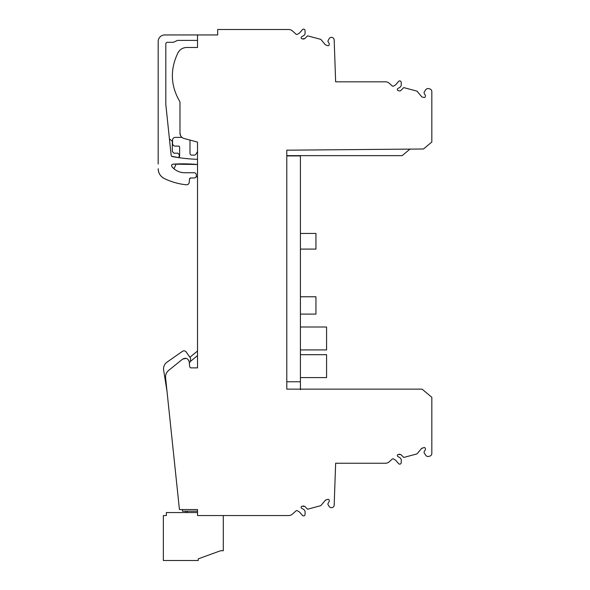 <?xml version="1.0" encoding="UTF-8"?>
<svg xmlns="http://www.w3.org/2000/svg" width="590" height="590" viewBox="0 0 590 590"><rect width="100%" height="100%" fill="white"/><g stroke="black" fill="none" stroke-linecap="round" stroke-linejoin="round"><path stroke-width="0.89" d="M300.413 314.101L315.945 314.101L315.945 296.77L300.413 296.77M300.413 389.673L300.413 155.915L286.792 155.915M300.413 381.774L286.792 381.774L286.792 389.127L286.792 150.184L423.509 148.997L431.821 142.02L431.821 91.561A2.721 2.721 0 0 0 429.8 88.928L428.716 88.633A2.721 2.721 0 0 0 425.729 89.783L424.291 91.996A1.387 1.387 0 0 0 424.254 93.441L425.331 95.307A1.092 1.092 0 0 1 425.442 96.133L425.287 96.716A1.092 1.092 0 0 1 423.952 97.483L422.344 97.055A1.637 1.637 0 0 1 421.518 96.524L417.005 91.148L403.744 87.593L400.883 90.454A1.637 1.637 0 0 1 399.305 90.882L398.11 90.558A1.092 1.092 0 0 1 397.837 88.574L399.777 87.409A3.105 3.105 0 0 0 401.281 84.636L401.2 82.327A1.468 1.468 0 0 0 398.619 81.42L396.082 84.341A4.359 4.359 0 0 1 394.968 85.255L393.515 86.096A1.092 1.092 0 0 1 392.247 85.963L389.135 83.19A5.45 5.45 0 0 0 385.506 81.811L335.644 81.811L334.183 39.987A2.721 2.721 0 0 0 329.176 38.601L327.841 41.263L329.161 43.542A1.092 1.092 0 0 1 329.264 44.368L329.109 44.951A1.092 1.092 0 0 1 327.775 45.718L325.341 44.759L320.827 39.383L307.574 35.835L304.713 38.689L301.94 38.793A1.092 1.092 0 0 1 301.66 36.809L303.607 35.643A3.105 3.105 0 0 0 305.111 32.87L305.03 30.569A1.468 1.468 0 0 0 302.449 29.655L299.904 32.575A4.359 4.359 0 0 1 298.798 33.49L297.338 34.331A1.092 1.092 0 0 1 296.025 34.154L292.352 30.887A5.45 5.45 0 0 0 288.724 29.5L217.673 29.5L217.673 34.95L197.517 34.95L197.517 47.48L186.698 47.48C182.841 47.62 179.95 49.361 178.025 52.709C169.883 69.45 170.532 85.838 179.98 101.886L179.98 133.215L180.673 135.877M300.413 354.686L326.572 354.686L326.572 377.585L300.413 377.585M300.413 349.907L326.572 349.907L326.572 327L300.413 327M300.413 233.456L315.945 233.456L315.945 249.091L300.413 249.091M179.98 133.215C180.142 135.884 181.484 137.64 184.014 138.48L197.517 142.094L197.517 367.88L190.754 367.88L189.67 366.884L189.243 361.958C188.136 358.396 185.924 357.452 182.598 359.133L168.556 370.505C166.351 372.401 165.355 374.805 165.576 377.711L179.434 509.553L197.517 509.553L197.517 515.549L288.724 515.549A5.45 5.45 0 0 0 292.352 514.163L296.025 510.888A1.092 1.092 0 0 1 297.338 510.719L298.798 511.56A4.359 4.359 0 0 1 299.904 512.474L302.449 515.395A1.468 1.468 0 0 0 305.03 514.48L305.111 512.179A3.105 3.105 0 0 0 303.607 509.406L301.66 508.241A1.092 1.092 0 0 1 301.94 506.25L304.713 506.353L307.574 509.214L320.827 505.66L325.341 500.283L327.775 499.324A1.092 1.092 0 0 1 329.109 500.099L329.264 500.674A1.092 1.092 0 0 1 329.161 501.507L328.158 503.241A1.637 1.637 0 0 0 328.202 504.944L329.176 506.449A2.721 2.721 0 0 0 334.183 505.055L335.644 463.239L385.506 463.239A5.45 5.45 0 0 0 389.135 461.852L392.247 459.079A1.092 1.092 0 0 1 393.515 458.954L394.968 459.794A4.359 4.359 0 0 1 396.082 460.709L398.619 463.629A1.468 1.468 0 0 0 401.2 462.715L401.281 460.414A3.105 3.105 0 0 0 399.777 457.641L397.837 456.476A1.092 1.092 0 0 1 398.11 454.484L400.883 454.588L403.744 457.449L417.005 453.894L421.518 448.518L423.952 447.559A1.092 1.092 0 0 1 425.287 448.334L425.442 448.909A1.092 1.092 0 0 1 425.331 449.742L424.254 451.601A1.387 1.387 0 0 0 424.291 453.054L425.729 455.259A2.721 2.721 0 0 0 428.716 456.409L429.8 456.122A2.721 2.721 0 0 0 431.821 453.489L431.821 397.306L422.079 389.127L286.792 389.127M180.747 136.01L181.934 137.396M186.698 47.48C182.841 47.62 179.95 49.361 178.025 52.709C169.883 69.45 170.532 85.838 179.98 101.886M190.754 367.88L189.67 366.884M409.947 149.115L402.166 155.642L286.792 155.642M399.305 454.167L400.883 454.588M368.507 463.239L335.644 463.239M197.517 509.553L182.428 509.553L182.428 511.176L197.517 511.176L182.428 511.176L182.428 509.553M181.919 137.389L175.274 137.389A2.721 2.721 0 0 0 172.553 140.11L172.553 143.385A2.721 2.721 0 0 0 175.274 146.106L178.541 146.106A1.092 1.092 0 0 1 179.633 147.198L179.633 155.576A2.721 2.721 0 0 1 179.397 156.682L178.903 157.663A163.673 163.673 0 0 0 197.517 159.315M158.179 164.027L158.179 41.484A6.542 6.542 0 0 1 164.721 34.95L197.517 34.95M368.507 81.811L335.644 81.811L368.507 81.811M189.243 361.958L188.712 360.276M186.138 358.344L182.598 359.133M325.968 499.826L325.341 500.283M422.138 448.061L421.518 448.518M303.135 505.932L304.713 506.353M163.644 370.114L167.014 391.384L163.644 370.114A8.171 8.171 0 0 1 167.029 362.135L182.435 351.352A2.721 2.721 0 0 1 186.226 352.016L190.334 357.887A1.092 1.092 0 0 1 190.533 358.506L190.533 361.353L189.316 362.835M197.517 355.615L190.533 361.316M197.517 351.043L189.899 357.26L186.226 352.016M196.05 176.867L197.517 176.867M176.137 164.005L174.006 168.799L171.956 166.719A16.55 16.55 0 0 0 184.722 172.737L194.14 172.745A2.183 2.183 67.5 0 1 196.322 174.92L196.322 175.805A2.183 2.183 0 0 1 194.14 177.981L194.176 177.981M173.069 164.16L197.517 164.492A163.673 163.673 0 0 0 173.069 164.16A1.564 1.564 0 0 0 171.956 166.719L174.006 168.799M164.308 178.527C160.399 176.432 158.356 173.165 158.179 168.733A10.9 10.9 0 0 0 164.308 178.527A65.387 65.387 0 0 0 186.248 184.781A2.721 2.721 0 0 0 189.243 182.31L189.53 178.977A1.092 1.092 0 0 1 190.614 177.981L194.14 177.981L190.614 177.981L189.53 178.977M197.517 40.4L177.524 40.4L173.43 42.303L167.442 42.303A1.637 1.637 0 0 0 165.812 43.94L165.812 104.423L171.159 155.34A1.372 1.372 0 0 0 172.273 156.549A163.673 163.673 0 0 0 178.903 157.663M189.987 140.081A2.721 2.721 0 0 1 189.987 140.11L189.987 153.466A1.637 1.637 0 0 0 191.617 155.096L194.494 155.096A1.637 1.637 0 0 0 195.91 154.278L197.517 151.497M171.402 155.981L171.196 155.531M172 164.676L171.602 165.606L172.022 164.654M189.53 178.969L189.914 178.239M190.017 178.165L190.614 177.981M304.713 38.689L303.135 39.117M422.344 97.055A1.637 1.637 0 0 1 421.518 96.524M167.029 362.135L182.435 351.352M169.433 138.893L172.346 141.253L172.346 151.556L173.984 153.194L177.797 153.194L179.434 154.823L178.851 157.655L171.661 156.262M223.293 515.549L223.293 550.736L220.572 550.736L198.233 558.863L198.233 560.5L163.356 560.5L163.356 515.549L166.351 515.549L166.351 512.548L197.517 512.548M187.332 511.176L187.332 512.548M185.695 511.176L185.695 512.548"/></g></svg>
